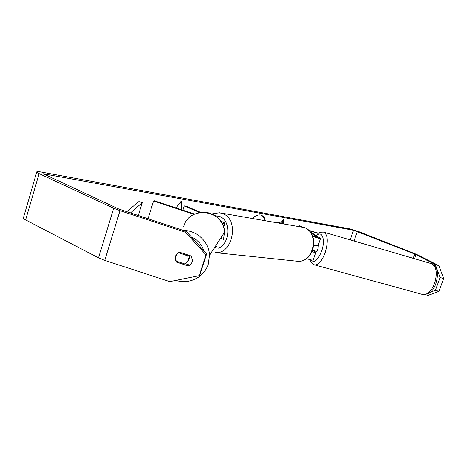 <?xml version="1.0" encoding="UTF-8"?>
<svg xmlns="http://www.w3.org/2000/svg" width="467" height="467" viewBox="0 0 467 467"><rect width="100%" height="100%" fill="white"/><g stroke="black" fill="none" stroke-linecap="round" stroke-linejoin="round"><path stroke-width="0.7" d="M312.02 251.923L315.762 252.478L312.762 250.172M300.66 226.658L299.172 225.73L302.453 226.98M309.825 231.539L320.56 238.421C319.609 238.584 317.005 237.931 312.744 236.46M313.229 259.88L313.188 260.014C312.417 260.288 310.176 259.821 306.451 258.601M310.993 233.074L317.858 237.475L312.592 236.068M312.213 251.509L313.065 251.52L312.458 250.948M281.922 223.448L277.462 221.988L277.246 222.648M280.369 223.185L277.462 221.988M318.015 245.881L313.888 245.303M299.172 225.73L298.956 226.367M194.651 214.114L154.133 200.711L153.573 200.979L194.091 214.382M153.573 200.979L148.016 218.807M222.029 223.319L224.89 223.535C225.152 223.238 224.236 222.625 222.129 221.702L220.617 221.049M221.551 222.485L221.23 221.953M199.607 212.538L184.284 205.912L182.912 210.232M200.553 212.386L186.415 206.28L184.284 205.912M189.526 255.502L189.368 258.782L187.559 261.555M188.026 260.463L185.113 264.048L175.773 260.983L175.487 256.348L178.394 252.758L187.746 255.828L188.306 259.057L188.026 260.463M187.746 255.828L188.341 255.116M188.557 260.428L187.752 261.176M222.064 236.074L221.399 238.841M216.431 246.582L213.956 248.497M264.952 220.541C264.357 217.896 263.143 216.122 261.304 215.217M265.367 220.617C264.731 217.914 263.452 216.145 261.526 215.305L260.463 214.995C257.918 214.604 255.239 215.736 252.425 218.398M435.349 264.591L438.852 265.618L443.65 278.507L440.095 277.486L435.349 264.591L414.737 254.036L353.542 230.249L43.285 173.777L118.729 209.006L186.333 231.439L206.688 253.844L200.01 274.479L199.275 275.647L206.005 254.836L185.475 232.251L186.333 231.439M201.23 212.304L199.882 212.094M176.036 207.955L181.243 201.172L181.902 209.893M283.236 223.675L283.23 219.432L280.72 222.957M438.852 265.618L416.424 254.293L359.17 231.778L350.355 228.993L41.137 172.025C38.679 171.582 37.237 171.512 36.805 171.815C36.484 172.136 37.261 172.737 39.123 173.619L113.685 208.241L120.007 210.67L185.475 232.251M36.741 172.049L23.449 217.75C23.081 218.235 23.811 218.959 25.632 219.928L98.531 257.854L104.771 260.382L169.743 281.613L199.275 275.647M179.567 252.233L191.277 256.079L192.497 260.247L192.2 261.835C191.499 263.843 190.133 265.215 188.113 265.939L176.421 262.104L175.277 257.2C175.79 254.766 177.221 253.108 179.567 252.233M185.586 263.75L188.942 264.853L188.113 265.939M206.688 253.844L206.005 254.836M430.253 292.254L435.425 290.311L438.986 291.297L428.046 295.372L425.373 294.636M440.095 277.486L435.425 290.311M443.65 278.507L438.986 291.297M177.04 261.397L176.421 262.104M180.828 201.715L181.441 209.741M282.804 223.6L282.798 220.039M318.424 244.685L318.033 248.783C317.221 250.907 316.34 251.941 315.377 251.882L315.266 251.847M314.186 251.123L314.729 250.633L312.791 250.09M318.552 233.22L308.559 230.237M318.261 233.43L309.014 230.669M126.598 211.749L138.868 201.592L142.266 202.684L138.267 215.596M130.386 212.999L142.266 202.684M312.82 251.188L312.686 251.567M317.601 237.172L317.49 237.499M197.121 278.063C202.55 274.8 206.274 270.183 208.305 264.194L209.502 255.326C209.181 242.017 196.934 230.289 183.42 230.482M204.493 260.627L202.672 266.26M191.423 237.049C197.576 239.822 201.709 244.369 203.828 250.697M183.77 226.431C189.474 204.873 224.668 210.004 224.499 232.344L223.512 239.542M353.542 230.249L350.197 239.898M45.112 173.864L44.838 174.81M120.007 210.67L104.771 260.382M357.331 231.445L354.009 241.013M414.737 254.036L413.202 258.315M416.015 254.597L414.538 258.706M39.123 173.619L25.632 219.928M113.685 208.241L98.531 257.854M310.041 259.67C310.631 262.261 312.154 264.001 314.595 264.894L422.693 294.502C427.352 295.016 431.327 291.315 434.619 283.387C437.626 272.938 436.522 266.348 431.321 263.616L323.724 232.157C327.881 234.662 328.377 241.457 325.213 252.548C321.967 261.024 318.43 265.139 314.595 264.894L314.449 264.853M310.923 259.874C314.192 263.394 317.764 260.487 321.64 251.147C325.68 239.991 322.142 229.857 316.573 235.707M296.183 261.117L297.631 261.269C313.771 262.991 319.737 232.84 304.251 227.557L220.587 212.946M211.808 213.933L219.496 212.759L222.852 213.67C239.571 219.554 232.87 254.48 215.421 252.659L297.631 261.269C314.355 262.874 320.269 233.173 304.42 227.61L302.021 226.886M218.142 248.251C230.167 244.13 231.352 220.599 219.77 216.501L215.013 215.666M315.762 252.478L313.188 260.014M317.974 245.998L320.56 238.421M223.664 227.301L224.89 223.535M176.018 280.346C188.983 284.817 204.289 277.229 208.27 264.24L209.502 255.326L224.499 232.344C224.382 219.105 209.736 208.79 197.191 213.139M189.649 257.393L188.306 259.057M431.444 263.651C439.138 267.322 438.128 275.641 435.874 283.597C433.3 291.087 428.904 294.718 422.693 294.502M323.724 232.157C317.548 232 318.547 233.751 316.13 235.432"/></g></svg>
